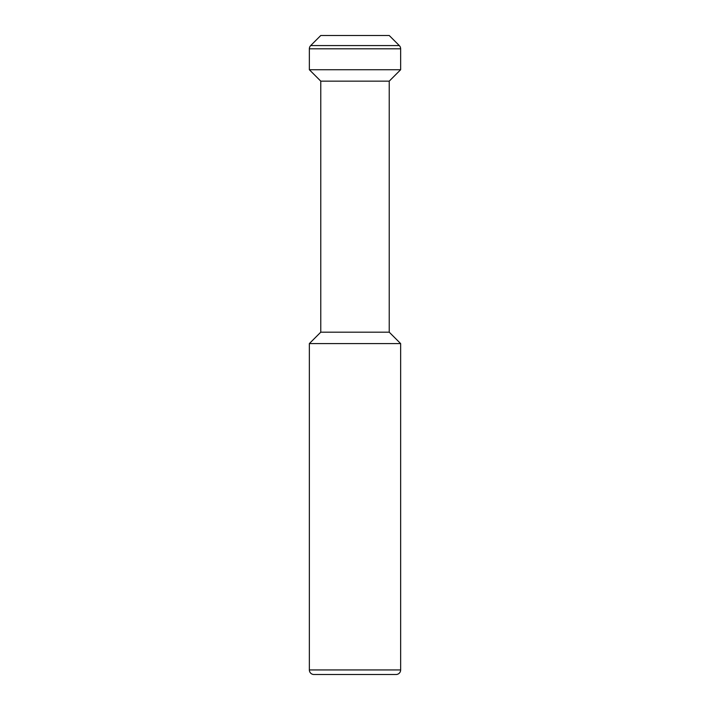 <?xml version="1.0" encoding="UTF-8"?>
<svg xmlns="http://www.w3.org/2000/svg" width="710" height="710" viewBox="0 0 710 710"><rect width="100%" height="100%" fill="white"/><g stroke="black" fill="none" stroke-linecap="round" stroke-linejoin="round"><path stroke-width="1.06" d="M389.231 332.182L389.231 81.144L400.644 69.731L309.356 69.731L320.769 81.144L320.769 332.182L309.356 343.587L400.644 343.587L389.231 332.182L320.769 332.182M389.231 81.144L320.769 81.144M400.644 669.938L309.356 669.938A4.562 4.562 0 0 0 313.918 674.5L396.082 674.5A4.562 4.562 0 0 0 400.644 669.938L400.644 343.587M309.356 669.938L309.356 343.587M399.304 45.573L310.696 45.573L320.769 35.5L389.231 35.5L399.304 45.573A4.562 4.562 0 0 1 400.644 48.804L400.644 69.731M309.356 69.731L309.356 48.804L400.644 48.804M310.696 45.573A4.562 4.562 0 0 0 309.356 48.804"/></g></svg>
